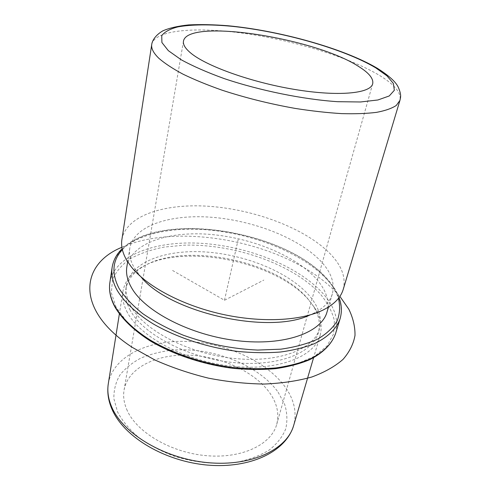 <?xml version="1.0" encoding="UTF-8"?>
<svg xmlns="http://www.w3.org/2000/svg" width="490" height="490" viewBox="0 0 490 490"><rect width="100%" height="100%" fill="white"/><g stroke="black" fill="none" stroke-linecap="round" stroke-linejoin="round"><path stroke-width="0.37" stroke-dasharray="2.45 1.84" d="M127.333 410.773C124.031 403.57 122.941 396.637 124.08 389.973C128.117 367.641 156.61 353.952 188.779 355.14C220.996 356.291 254.837 371.647 269.959 393.176C277.12 403.521 279.374 413.921 276.721 424.371C271.454 444.283 242.525 458.677 207.08 455.737C171.665 452.919 137.341 432.848 127.333 410.773M127.437 312.589C123.388 305.037 121.906 297.883 122.996 291.134C124.687 281.873 130.309 274.265 139.871 268.318C180.412 242.146 275.515 260.613 309.043 300.303L314.635 307.702C320.723 317.177 322.543 326.463 320.093 335.552C314.409 356.751 277.885 371.334 231.562 366.208C185.269 361.228 140.263 337.022 127.437 312.589M130.236 310.28C126.212 302.869 124.736 295.856 125.814 289.235C127.455 280.298 132.894 272.948 142.143 267.185C181.612 241.637 274.927 259.755 307.616 298.49L313.067 305.705C318.947 314.88 320.717 323.853 318.365 332.63C312.859 353.272 277.23 367.414 232.046 362.422C186.892 357.571 142.89 334.064 130.236 310.28M130.897 306.287C126.855 298.906 125.367 291.924 126.438 285.345C130.61 261.887 165.81 249.275 205.543 251.976C245.38 254.665 287.979 271.779 308.627 294.87C318.684 306.275 322.304 317.6 319.468 328.845C313.998 349.364 278.326 363.384 233.026 358.337C187.756 353.431 143.613 329.96 130.897 306.287M126.843 266.903C131.008 243.469 167.366 231.237 208.397 234.257C249.539 237.27 293.663 254.622 315.34 277.824C325.948 289.333 329.844 300.731 327.014 312.014M140.979 276.893L134.664 268.477C130.407 261.293 128.784 254.537 129.807 248.222C133.874 225.492 170.489 213.977 211.894 217.284C253.416 220.58 298.061 237.803 320.184 260.533C331.013 271.803 335.068 282.92 332.349 293.871C330.052 301.748 323.627 308.314 313.073 313.576L309.962 314.978M343.221 289.406C346.222 277.407 341.604 265.249 329.372 252.944C304.786 228.505 256.221 210.112 211.153 206.462C166.239 202.823 126.224 214.939 121.894 239.53M172.566 270.468L224.487 300.272L263.853 280.066M224.487 300.272L238.22 239.347M121.906 247.272C166.765 227.139 243.071 235.494 296.26 263.436C314.433 272.869 328.974 283.857 339.889 296.401M151.735 44.449C154.748 29.48 197.531 26.521 246.458 33.694C295.586 40.909 349.891 57.526 379.83 75.619C394.756 84.721 401.463 92.971 399.944 100.389M108.302 383.701C113.012 356.395 147.662 340.078 186.304 341.414C225.039 342.724 265.905 360.75 284.88 386.586C294.153 399.399 297.081 412.36 293.663 425.473M278.112 392.172L284.641 404.268C287.207 412.611 287.569 420.83 285.719 428.928C282.528 436.768 277.052 443.787 269.304 449.985C260.306 455.51 249.563 459.571 237.074 462.168C217.438 464.845 195.424 462.842 174.612 456.362C161.149 451.296 149.174 444.987 138.676 437.435C129.354 429.387 122.322 420.898 117.582 411.974L113.888 398.787C113.68 390.205 115.689 382.286 119.915 375.034C125.262 368.321 132.245 362.68 140.851 358.116C150.185 354.239 160.438 351.606 171.604 350.215C211.417 346.614 258.23 364.425 278.112 392.172M122.371 249.698C158.16 210.835 282.203 229.645 325.213 277.297C331.669 284.157 336.073 291.183 338.431 298.392M112.143 267.387C116.81 240.247 158.356 226.356 204.649 229.626C251.107 232.903 301.007 252.24 326.205 278.639C338.853 292.052 343.478 305.423 340.085 318.757M116.099 307.236L111.334 292.818L112.547 279.539C116.106 271.436 122.12 264.447 130.585 258.573C140.183 253.428 151.343 249.6 164.058 247.089L184.424 245.178C234.134 243.763 292.8 264.079 320.393 294.116C327.528 302.783 332.189 311.622 334.382 320.632L333.647 333.751L327.142 345.854L314.752 356.157L296.787 363.899L274.02 368.388C256.84 369.625 238.722 368.829 219.661 365.987C200.637 361.988 182.715 356.285 165.883 348.886C150.258 340.728 137.31 331.767 127.033 322.004L116.099 307.236M109.858 282.675C114.605 254.898 155.906 240.351 201.856 243.359C247.971 246.372 297.399 265.819 322.181 292.64C334.621 306.268 339.092 319.903 335.589 333.543M183.468 41.172L124.08 389.973M372.682 83.815L276.721 424.371M142.143 267.185L139.871 268.318M313.067 305.705L314.635 307.702M126.438 285.345L125.814 289.235M319.468 328.845L318.365 332.63M129.807 248.222L127.657 261.776M332.349 293.871L328.478 307.034M313.073 313.576L322.879 310.127M138.762 274.29L131.387 266.97M122.996 291.134L119.37 313.974M320.093 335.552L313.569 357.743M112.259 409.842L112.069 409.426M339.049 297.589C336.428 290.662 332.061 283.973 325.954 277.518C282.583 230.031 160.855 210.633 122.157 248.712"/><path stroke-width="0.73" d="M190.04 52.455C185.097 48.161 182.905 44.4 183.468 41.172C187.4 17.861 314.966 37.944 358.539 66.419C369.013 72.906 373.729 78.706 372.682 83.815C370.471 93.529 338.302 96.757 294.288 89.388C250.323 82.093 204.979 65.599 190.04 52.455M328.478 307.034L327.014 312.014C321.569 332.453 284.745 346.216 237.675 340.752C190.641 335.423 144.715 311.462 131.516 287.691C127.351 280.341 125.795 273.408 126.843 266.903L127.657 261.776M309.962 314.978C268.906 335.056 169.448 312.644 140.979 276.893M121.894 239.53C120.865 246.109 122.561 253.159 126.971 260.674L131.387 266.97C146.651 286.154 181.698 305.117 221.382 314.066C261.066 323.002 300.86 320.907 322.879 310.127C334.002 304.56 340.783 297.657 343.221 289.406L399.944 100.389L396.275 105.46C391.853 108.394 385.287 110.697 376.577 112.351C366.673 113.588 354.956 114.005 341.426 113.606C327.026 112.718 311.615 110.985 295.201 108.419C269.757 103.892 245.374 97.81 222.05 90.178C207.411 85.015 194.426 79.692 183.089 74.211C172.903 68.753 164.867 63.48 158.974 58.402C153.499 53.128 151.085 48.479 151.735 44.449L121.894 239.53M339.889 296.401L348.819 309.184C353.07 317.943 355.127 326.677 355.005 335.374C353.517 343.937 349.517 351.943 343.006 359.409C335.019 366.404 324.613 372.271 311.781 377.012C297.675 380.951 281.854 383.296 264.318 384.05C246.109 383.799 227.464 381.826 208.397 378.133C189.52 373.49 171.702 367.451 154.938 360.009L132.49 347.496C74.829 310.127 79.962 264.251 121.906 247.272M168.333 50.654L161.902 42.514L161.737 35.69C164.53 31.875 169.938 28.935 177.968 26.877C191.529 24.42 210.106 24.292 231.445 26.264C281.909 31.403 343.815 48.841 375.732 67.847L386.947 75.834L393.384 83.453L394.334 90.301L389.256 95.954L377.913 99.978L360.487 101.981L337.69 101.7C303.42 99.433 259.89 90.607 224.157 78.578C207.141 72.398 192.815 66.119 181.178 59.743L168.333 50.654M313.569 357.743L293.663 425.473C287.158 449.244 251.866 466.627 208.385 462.707C164.928 458.946 123.358 434.036 111.898 407.411C108.29 399.185 107.09 391.277 108.302 383.701L119.37 313.974M338.431 298.392C340.311 306.152 339.889 313.643 337.169 320.858C333.053 327.773 326.524 333.868 317.581 339.147C307.31 343.802 295.066 347.147 280.856 349.174L257.703 350.068C232.474 348.929 207.662 343.974 183.272 335.203C168.003 328.882 154.522 321.716 142.829 313.704C132.441 305.411 124.509 296.958 119.046 288.359C111.285 273.224 112.394 260.337 122.371 249.698M339.049 297.589C341.732 304.762 342.075 311.818 340.085 318.757C336.587 328.533 328.012 337.138 314.531 343.6C304.707 347.484 293.351 350.289 280.47 352.016C266.897 353.063 252.552 352.855 237.448 351.404C206.982 347.465 176.308 337.341 152.917 323.725C136.11 313.257 123.884 301.62 117 290.049C112.682 282.032 111.059 274.48 112.143 267.387L109.858 282.675C108.749 289.933 110.317 297.638 114.562 305.791C121.33 317.563 133.384 329.347 149.977 339.913C173.074 353.639 203.387 363.745 233.546 367.555C248.497 368.933 262.707 369.043 276.176 367.892C288.959 366.042 300.235 363.102 310.017 359.078C323.474 352.224 332 343.717 335.589 333.543C331.859 343.986 323.014 353.033 309.515 359.77C299.709 363.825 288.439 366.783 275.711 368.651C262.315 369.821 248.185 369.723 233.326 368.37C203.368 364.615 173.264 354.589 150.252 340.911C133.715 330.376 121.624 318.58 114.734 306.642M151.735 44.449C152.127 41.05 155.103 35.305 162.919 30.815C169.497 27.979 178.103 26.013 188.736 24.91C200.551 24.329 213.671 24.604 228.107 25.756C279.729 30.656 343.557 48.369 377.153 68.183C388.889 75.583 395.963 81.995 398.37 87.428C401.659 95.244 400.581 97.167 399.944 100.389M293.663 425.473C285.866 451.921 250.047 468.685 207.76 465.108C165.283 461.482 124.564 437.57 112.259 409.842M112.069 409.426C108.259 400.734 107.004 392.159 108.302 383.701M122.157 248.712C116.657 254.041 113.319 260.264 112.143 267.387M340.085 318.757L335.589 333.543M114.642 306.471C110.33 298.183 108.731 290.252 109.858 282.675"/></g></svg>
